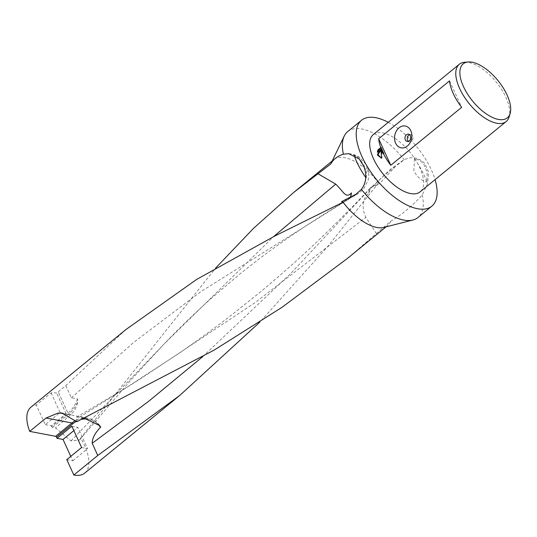 <?xml version="1.0" encoding="UTF-8"?>
<svg xmlns="http://www.w3.org/2000/svg" width="537" height="537" viewBox="0 0 537 537"><rect width="100%" height="100%" fill="white"/><g stroke="black" fill="none" stroke-linecap="round" stroke-linejoin="round"><path stroke-width="0.4" stroke-dasharray="2.69 2.01" d="M125.96 329.523L65.796 385.667L56.687 393.111A42.544 19.909 50.7 0 0 51.089 392.869L36.268 404.979A42.544 19.909 50.7 0 0 30.924 407.18M84.765 473.07A42.544 19.909 50.7 0 0 84.437 445.2A42.544 19.909 50.7 0 0 80.651 438.024L215.74 267.97M331.195 163.06A42.544 19.909 -129.3 0 1 333.86 159.623A42.544 19.909 -129.3 0 1 379.216 183.876L378.739 184.5L378.014 183.526L328.013 246.154L259.908 322.039M388.251 122.342A55.492 25.971 -129.3 0 1 431.359 169.86A55.492 25.971 -129.3 0 1 435.071 179.64M347.734 258.183L390.748 221.217C401.595 214.941 412.101 206.181 422.257 194.918L427.6 183.58L428.56 172.142L424.881 163.604C418.793 157.428 411.899 156.126 404.207 159.704L395.212 166.745L379.216 183.876M347.707 131.578A55.492 25.971 -129.3 0 1 404.207 159.704M464.559 62.272A36.999 17.312 -129.3 0 1 505.874 97.304A36.999 17.312 -129.3 0 1 509.143 116.824M408.355 141.338A3.699 2.853 -79.2 0 0 409.449 141.882A3.699 2.853 -79.2 0 0 412.429 140.197A3.699 2.853 -79.2 0 0 412.671 136.176A3.699 2.853 -79.2 0 0 410.839 134.612A3.699 2.853 -79.2 0 0 409.617 134.713M354.017 155.045A53.646 25.105 -129.3 0 1 353.937 154.79L360.146 159.288L364.462 166.43L366.241 178.177A53.646 25.105 -129.3 0 1 365.764 177.505M414.443 158.643A53.646 25.105 -129.3 0 1 423.874 174.814A53.646 25.105 -129.3 0 1 426.754 182.03L427.204 172.088L423.78 164.221C421.303 161.228 418.195 159.368 414.443 158.643L413.859 170.719C416.84 176.774 421.317 180.586 427.291 182.171M373.262 134.592A36.999 17.312 -129.3 0 1 419.793 167.651A36.999 17.312 -129.3 0 1 420.082 191.89M45.269 424.639L51.277 425.787L66.098 413.678L60.084 412.53L45.269 424.639L36.268 404.979M66.098 413.678L56.687 393.111M51.089 392.869L60.084 412.53M51.277 425.787L51.639 426.579A0.873 0.409 50.7 0 0 52.492 427.345L55.593 427.942L71.005 440.924L79.597 439.971L80.651 438.024M66.776 459.632L72.784 460.773L70.77 456.369M52.492 427.345L68.83 413.993A0.873 0.409 -129.3 0 1 67.977 413.228A0.873 0.409 -129.3 0 1 67.957 413.181L58.204 391.869L67.977 413.228L51.639 426.579M71.83 426.197L77.845 427.345L73.851 430.607M81.597 447.516L87.605 448.663L77.845 427.345M72.784 460.773L87.605 448.663M377.994 151.635L377.887 152.313L381.532 149.333M381.243 158.113L382.062 158.247L381.619 150.467M377.887 152.313L377.31 152.199M382.062 158.247L381.478 158.133M449.556 80.865L461.672 107.326M366.241 178.177L366.825 166.101L365.952 164.382L359.877 157.65L353.937 154.79M376.464 233.743L365.872 217.351C360.716 207.121 363.643 196.106 368.932 193.233L370.631 188.104L372.812 186.654L378.739 184.5M65.796 385.667L71.394 397.836L77.482 398.85L77.798 401.522C76.865 406.771 74.596 411.067 70.991 414.41L55.593 427.942M351.466 192.864A21.735 10.169 -129.3 0 1 348.795 199.133A21.735 10.169 -129.3 0 1 348.6 199.24L342.378 202.57M350.426 197.086L348.238 199.153L341.66 201.597M368.932 193.233A21.735 10.169 -129.3 0 1 370.557 187.796A21.735 10.169 -129.3 0 1 371.799 186.849L378.014 183.526M84.108 418.175L79.543 417.155L76.569 417.175L76.804 421.72M422.257 194.918A55.492 25.971 -129.3 0 1 417.94 217.525M390.748 221.217A42.544 19.909 -129.3 0 1 387.707 225.513A42.544 19.909 -129.3 0 1 383.807 227.44M97.875 424.223A28.112 21.688 -79.2 0 0 86.873 418.994M81.664 419.363A28.112 21.688 -79.2 0 0 76.415 421.357M70.991 414.41L68.83 413.993A28.978 22.359 100.8 0 0 77.798 401.522M71.005 440.924L163.939 344.163L273.595 236.629M71.394 397.836L133.975 342.143L200.811 291.678L348.6 199.24M355.856 194.28A39.772 1.725 -24.3 0 1 347.58 199.435M77.482 398.85A28.112 21.688 100.8 0 1 67.957 413.181M395.212 166.745A39.772 9.431 134.3 0 0 372.812 186.654M202.65 356.722L290.893 273.306L371.799 186.849M79.543 417.155L139.976 379.129L254.686 302.895L365.872 217.351M99.701 425.599A28.978 22.359 -79.2 0 0 88.263 418.283A28.978 22.359 -79.2 0 0 75.509 420.545M332.202 160.979L333.86 159.623M408.523 134.169L410.839 134.612M380.948 158.066L381.532 158.18M407.133 141.439L409.449 141.882M348.238 199.153C358.179 193.776 358.783 193.864 363.757 188.648L368.06 180.244C368.624 179.069 369.637 172.008 366.845 166.141L365.952 164.382M348.735 153.676C352.688 153.918 356.407 155.247 359.877 157.65M79.597 439.971L131.518 379.33L163.939 344.163C178.009 329.389 193.756 314.145 211.189 298.424L240.448 273.514L258.814 259.116C286.436 238.253 316.434 218.264 348.795 199.133M345.17 201.08L342.358 202.55M402.965 160.402L391.037 168.786L370.631 188.104M76.569 417.175L124.544 388.775L179.781 352.836L207.101 333.464L229.843 316.394L258.8 293.296C283.69 272.675 306.916 251.806 328.463 230.688C344.868 214.578 358.897 200.281 370.557 187.796M62.292 413.322L88.263 418.283C93.029 419.243 97.009 421.854 100.197 426.123M386.049 226.869L387.707 225.513"/><path stroke-width="0.81" d="M215.74 267.97L253.477 228.386L293.806 192.353L330.826 163.919C333.235 159.355 337.424 156.113 343.398 154.186L348.735 153.676L359.193 158.905L363.925 166.584C367.06 175.176 366.234 182.781 361.448 189.4L355.856 194.28L341.66 201.597L342.378 202.57L274.83 235.998L196.569 279.468L125.96 329.523L30.924 407.18A42.544 19.909 50.7 0 0 29.71 431.379L46.048 418.028L58.218 413.013L62.292 413.322L76.804 421.72L213.927 350.225L281.918 307.386L347.734 258.183M330.826 163.919A42.544 19.909 -129.3 0 1 331.195 163.06L344.237 136.062A55.492 25.971 -129.3 0 1 347.707 131.578L361.555 120.268A55.492 25.971 -129.3 0 1 388.251 122.342M435.071 179.64A55.492 25.971 -129.3 0 1 431.788 206.208A55.492 25.971 -129.3 0 1 361.985 156.616A55.492 25.971 -129.3 0 1 361.555 120.268M343.398 154.186A55.492 25.971 -129.3 0 1 344.237 136.062M463.498 86.665A34.858 16.311 -129.3 0 1 468.143 61.97A34.858 16.311 -129.3 0 1 507.076 94.982A34.858 16.311 -129.3 0 1 510.15 113.374A34.858 16.311 -129.3 0 1 489.482 115.911A34.858 16.311 -129.3 0 1 463.498 86.665M510.15 113.374L509.143 116.824A36.999 17.312 -129.3 0 1 506.163 121.543A36.999 17.312 -129.3 0 1 459.632 88.477A36.999 17.312 -129.3 0 1 459.343 64.245A36.999 17.312 -129.3 0 1 464.559 62.272L468.143 61.97M410.362 135.733A3.699 2.853 -79.2 0 0 408.523 134.169A3.699 2.853 -79.2 0 0 405.542 135.854A3.699 2.853 -79.2 0 0 405.301 139.875A3.699 2.853 -79.2 0 0 407.133 141.439A3.699 2.853 -79.2 0 0 410.12 139.754A3.699 2.853 -79.2 0 0 410.362 135.733M395.608 143.131A11.096 8.565 100.8 0 1 399.038 127.819A11.096 8.565 100.8 0 1 410.798 130.713A11.096 8.565 100.8 0 1 407.375 146.03A11.096 8.565 100.8 0 1 395.608 143.131M409.617 134.713A3.699 2.853 -79.2 0 0 407.61 140.318A3.699 2.853 -79.2 0 0 408.355 141.338M365.764 177.505A53.646 25.105 -129.3 0 1 356.816 162.013A53.646 25.105 -129.3 0 1 354.017 155.045M381.619 152.233L381.035 150.353L381.478 158.133L377.746 155.401L377.43 154.455L380.948 149.226L377.31 152.199L377.967 149.85L380.76 147.568A36.999 17.312 -129.3 0 1 378.666 138.794L449.556 80.865A36.999 17.312 50.7 0 0 453.302 93.653A36.999 17.312 50.7 0 0 461.672 107.326L390.782 165.255A36.999 17.312 -129.3 0 1 383.384 153.609L381.619 152.233M506.163 121.543L420.082 191.89A36.999 17.312 -129.3 0 1 373.551 158.824A36.999 17.312 -129.3 0 1 373.262 134.592L459.343 64.245M73.831 475.03A42.544 19.909 50.7 0 0 84.765 473.07L179.801 395.413L97.761 455.477L73.831 475.03L66.776 459.632L81.597 447.516L71.83 426.197L57.016 438.306L56.479 437.138A0.873 0.409 50.7 0 0 55.606 436.319L29.71 431.379M70.77 456.369L63.024 439.454L57.016 438.306M73.851 430.607L63.024 439.454M97.761 455.477L92.196 443.273C92.183 438.286 95.049 432.856 100.795 426.975M380.76 147.568L381.344 147.675L378.551 149.957L377.967 149.85M381.344 147.675A36.073 16.882 50.7 0 0 383.962 153.716L383.384 153.609M378.551 149.957L377.994 151.635M380.948 149.226L381.532 149.333L378.008 154.569L381.243 158.113M381.035 150.353L381.619 150.467L383.962 153.716M378.008 154.569L377.43 154.455M390.782 165.255L378.666 138.794M317.83 173.679L335.719 184.11C343.814 191.937 345.774 198.965 351.466 192.864L350.426 197.086M259.908 322.039L179.801 395.413M97.875 424.223A28.112 21.688 -79.2 0 1 100.479 427.351L99.701 425.599L84.108 418.175M431.788 206.208L417.94 217.525A55.492 25.971 -129.3 0 1 412.859 220.036A55.492 25.971 -129.3 0 1 361.448 189.4M412.859 220.036L383.807 227.44A42.544 19.909 -129.3 0 1 342.351 201.261M86.873 418.994A28.112 21.688 -79.2 0 0 81.664 419.363M76.415 421.357A28.112 21.688 -79.2 0 0 72.817 423.787L56.479 437.138M273.595 236.629L335.719 184.11M92.196 443.273L148.474 401.461L202.65 356.722M55.606 436.319L71.945 422.968A0.873 0.409 -129.3 0 1 72.817 423.787M46.048 418.028L71.945 422.968A28.978 22.359 -79.2 0 1 75.509 420.545M293.806 192.353L332.202 160.979M342.358 202.55L339.538 203.966M347.654 258.243L386.049 226.869"/></g></svg>
